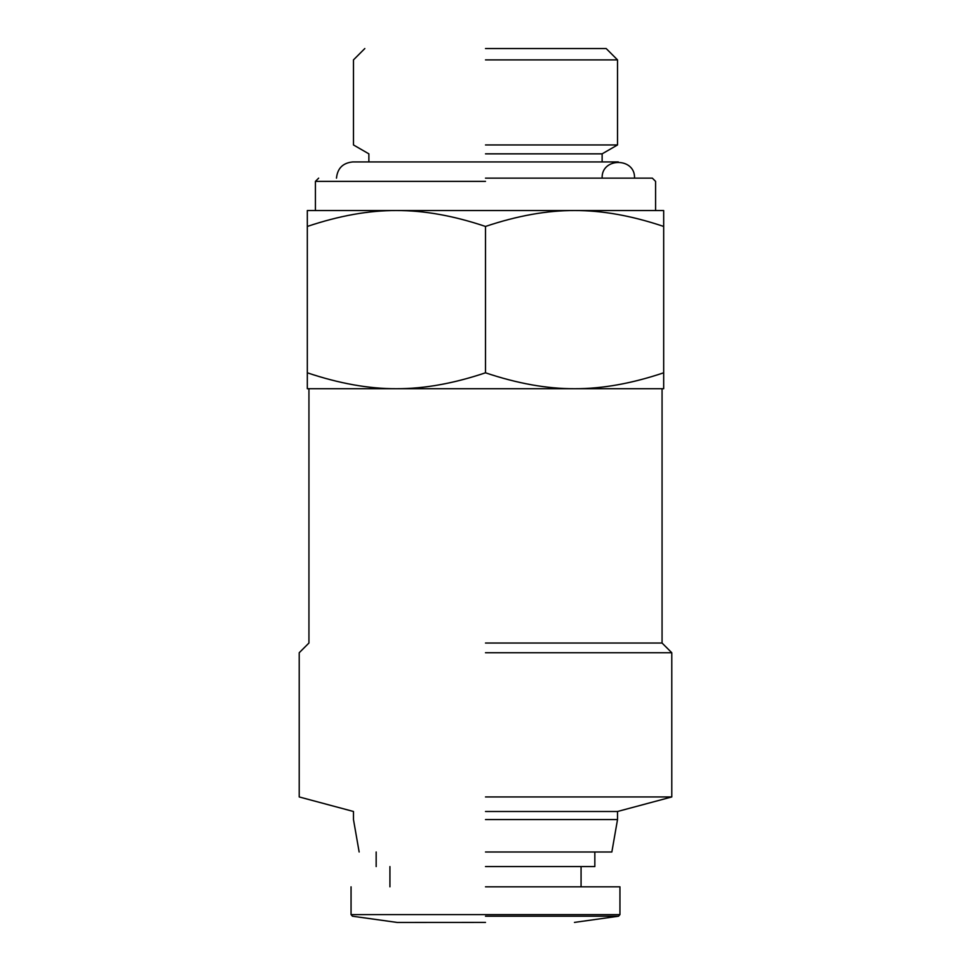 <?xml version="1.0" encoding="UTF-8"?>
<svg xmlns="http://www.w3.org/2000/svg" width="971" height="971" viewBox="0 0 971 971"><rect width="100%" height="100%" fill="white"/><g stroke="black" fill="none" stroke-linecap="round" stroke-linejoin="round"><path stroke-width="1.46" d="M663.678 226.449L663.678 210.537L574.589 210.537C602.105 210.416 631.805 215.72 663.678 226.449L663.678 372.803C631.805 383.521 602.105 388.825 574.589 388.716C547.074 388.825 517.373 383.521 485.5 372.803C453.627 383.521 423.926 388.825 396.411 388.716C368.895 388.825 339.195 383.521 307.322 372.803L307.322 226.449C339.195 215.72 368.895 210.416 396.411 210.537C423.926 210.416 453.627 215.72 485.5 226.449C517.373 215.72 547.074 210.416 574.589 210.537L307.322 210.537L307.322 226.449M307.322 372.803L307.322 388.716L663.678 388.716L663.678 372.803M485.5 372.803L485.5 226.449M485.5 178.142L652.342 178.142L485.5 178.142M485.5 181.371L315.417 181.371L485.5 181.371M602.129 178.142C601.243 157.253 635.41 157.253 634.524 178.142M485.5 153.843L602.129 153.843L485.5 153.843M485.5 144.958L617.52 144.958L485.5 144.958M485.5 59.886L617.52 59.886L485.5 59.886M485.5 48.55L606.183 48.55L485.5 48.55M351.053 886.814L351.053 914.597L352.449 916.211L397.224 922.45L485.5 922.401M485.5 914.597L351.053 914.597L619.947 914.597L618.551 916.211L574.456 922.401M485.5 886.814L619.947 886.814L485.5 886.814M485.5 866.569L594.835 866.569L485.5 866.569M485.5 851.992L611.851 851.992L485.5 851.992M485.5 819.585L617.52 819.585L485.5 819.585M485.5 811.489L617.52 811.489L485.5 811.489M485.5 796.948L671.786 796.948L485.5 796.948M485.5 652.743L671.786 652.743L485.5 652.743M485.5 643.033L662.064 643.033L485.5 643.033M485.5 916.211L618.551 916.211M652.342 178.142L655.583 181.371L655.583 210.537M318.658 178.142L315.417 181.371L315.417 210.537M336.476 178.142C337.471 168.335 342.872 162.934 352.679 161.939L618.321 161.939M606.183 48.55L617.52 59.886L617.52 144.958L602.129 153.843L602.129 161.939M364.817 48.55L353.48 59.886L353.48 144.958L368.871 153.843L368.871 161.939M619.947 886.814L619.947 914.597M581.071 866.569L581.071 886.814M389.929 866.569L389.929 886.814M594.835 851.992L594.835 866.569M376.165 851.992L376.165 866.569M662.064 388.716L662.064 643.033L671.786 652.743L671.786 796.948L617.52 811.489L617.52 819.585L611.851 851.992M308.936 388.716L308.936 643.033L299.214 652.743L299.214 796.948L353.48 811.489L353.48 819.585L359.149 851.992"/></g></svg>
